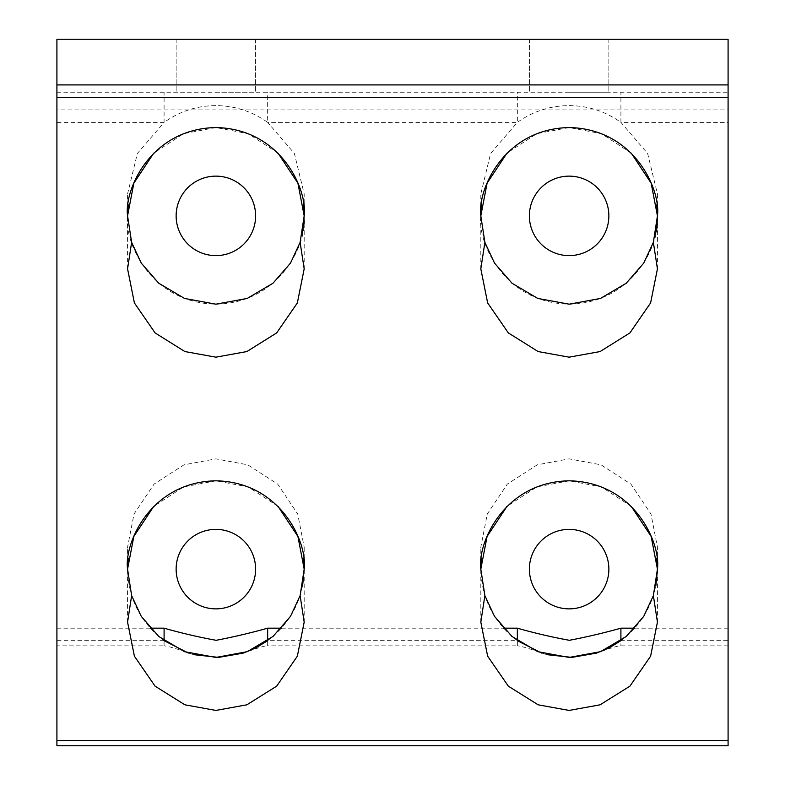 <?xml version="1.0" encoding="UTF-8"?>
<svg xmlns="http://www.w3.org/2000/svg" width="785" height="785" viewBox="0 0 785 785"><rect width="100%" height="100%" fill="white"/><g stroke="black" fill="none" stroke-linecap="round" stroke-linejoin="round"><path stroke-width="0.59" stroke-dasharray="3.92 2.94" d="M634.79 628.177L728.087 628.177L728.087 645.839L728.087 640.658L620.906 640.658L620.906 645.839L620.906 640.658C644.465 622.623 656.643 598.778 657.438 569.125L657.438 547.174L656.751 558.155L657.438 569.125L653.365 595.619L655.907 585.473M609.602 647.615L608.738 648.057M547.39 654.719L545.703 654.278M545.565 654.239L541.944 653.149C530.16 648.753 521.956 646.31 517.344 645.839L517.344 640.658L517.344 645.839L267.656 645.839L267.656 640.658L267.656 645.839C264.241 645.329 249.954 650.942 243.046 653.149M517.384 640.688L517.344 640.658C493.785 622.623 481.607 598.778 480.812 569.125L484.885 595.619L480.812 569.125L481.499 558.155L480.812 547.174L487.269 514.038L507.345 484.07L537.244 464.818L569.125 458.862L601.006 464.818L630.904 484.07L650.981 514.038L657.438 547.174M256.352 647.615L255.488 648.057M194.14 654.719L192.453 654.278M192.315 654.239L188.694 653.149C176.91 648.753 168.706 646.31 164.094 645.839L164.094 640.658L164.094 645.839L56.912 645.839L56.912 92.237L728.087 92.237L728.087 109.9L728.087 92.237L56.912 92.237L56.912 122.391L164.094 122.391C179.716 111.303 196.976 105.71 215.875 105.612C234.774 105.71 252.034 111.303 267.656 122.391L267.656 92.237M164.134 640.688L164.094 640.658C140.535 622.623 128.357 598.778 127.562 569.125L131.635 595.619L127.562 569.125L128.249 558.155L127.562 547.174L134.019 514.038L154.095 484.07L183.994 464.818L215.875 458.862L247.756 464.818L277.654 484.07L297.731 514.038L304.188 547.174L303.501 558.155L304.188 569.125C303.393 598.778 291.215 622.623 267.656 640.658L517.344 640.658M164.094 640.658L56.912 640.658L56.912 645.839M728.087 640.658L728.087 122.391L620.906 122.391L647.635 153.477L657.438 193.924L656.751 204.905L657.438 215.875C660.99 241.711 634.486 302.981 569.125 304.188C503.764 302.981 477.26 241.711 480.812 215.875L481.499 204.905L480.812 193.924L490.615 153.477L517.344 122.391C532.966 111.303 550.226 105.71 569.125 105.612C588.024 105.71 605.284 111.303 620.906 122.391L620.906 92.237M304.188 193.924L303.501 204.905L304.188 215.875L304.188 193.924L294.385 153.477L267.656 122.391L517.344 122.391L517.344 92.237M302.657 232.223L300.115 242.369L304.188 215.875C307.74 241.711 281.236 302.981 215.875 304.188C150.514 302.981 124.01 241.711 127.562 215.875L128.249 204.905L127.562 193.924L137.365 153.477L164.094 122.391L164.094 92.237M480.812 268.863L480.812 215.875L484.885 242.369L480.812 215.875L480.812 193.924M127.562 268.863L127.562 215.875L131.635 242.369L127.562 215.875L127.562 193.924M608.866 569.125A39.741 39.741 0 0 1 569.125 608.866A39.741 39.741 0 0 1 529.384 569.125A39.741 39.741 0 0 1 569.125 529.384A39.741 39.741 0 0 1 608.866 569.125M255.616 569.125A39.741 39.741 0 0 1 215.875 608.866A39.741 39.741 0 0 1 176.134 569.125A39.741 39.741 0 0 1 215.875 529.384A39.741 39.741 0 0 1 255.616 569.125M608.866 215.875A39.741 39.741 0 0 1 569.125 255.616A39.741 39.741 0 0 1 529.384 215.875A39.741 39.741 0 0 1 569.125 176.134A39.741 39.741 0 0 1 608.866 215.875M255.616 215.875A39.741 39.741 0 0 1 215.875 255.616A39.741 39.741 0 0 1 176.134 215.875A39.741 39.741 0 0 1 215.875 176.134A39.741 39.741 0 0 1 255.616 215.875M215.875 92.237L255.616 92.237L215.875 92.237M215.875 39.25L255.616 39.25L215.875 39.25M569.125 92.237L608.866 92.237L569.125 92.237M569.125 39.25L608.866 39.25L569.125 39.25M56.912 640.658L56.912 122.391M728.087 628.177L728.087 109.9L56.912 109.9M728.087 39.25L56.912 39.25L56.912 745.75L728.087 745.75L728.087 39.25M728.087 122.391L728.087 109.9M278.018 153.134L248.197 133.685L215.875 127.562L183.553 133.685L153.732 153.134M655.907 232.223L653.365 242.369L657.438 215.875L657.438 193.924M631.268 153.134L601.447 133.685L569.125 127.562L536.803 133.685L506.982 153.134M302.657 585.473L300.115 595.619L304.188 569.125L304.188 547.174M278.018 506.384L248.197 486.935L215.875 480.812L183.553 486.935L153.732 506.384M631.268 506.384L601.447 486.935L569.125 480.812L536.803 486.935L506.982 506.384M281.54 628.177L503.46 628.177M56.912 628.177L150.21 628.177M728.087 645.839L620.906 645.839C617.491 645.329 603.204 650.942 596.296 653.149M255.616 39.25L255.616 92.237L255.616 39.25M608.866 39.25L608.866 92.237L608.866 39.25M304.188 268.863L304.188 215.875M657.438 268.863L657.438 215.875M304.188 622.112L304.188 569.125M127.562 622.112L127.562 547.174M657.438 622.112L657.438 569.125M480.812 622.112L480.812 547.174M176.134 39.25L176.134 92.237L176.134 39.25M529.384 39.25L529.384 92.237L529.384 39.25"/><path stroke-width="1.18" d="M728.087 740.579L728.087 745.75L56.912 745.75L56.912 740.579L728.087 740.579L728.087 97.409L56.912 97.409L56.912 84.917L728.087 84.917L728.087 97.409M503.46 628.177L517.344 628.177C534.585 633.083 551.924 637.126 569.37 640.305C586.591 637.028 603.773 632.985 620.906 628.177L620.906 640.658L609.602 647.615M608.738 648.057L596.306 653.149L571.922 657.388L547.39 654.719M541.601 653.041L517.384 640.688M517.344 628.177L517.344 640.658M150.21 628.177L164.094 628.177C181.335 633.083 198.674 637.126 216.12 640.305C233.341 637.028 250.523 632.985 267.656 628.177L267.656 640.658L256.352 647.615M255.488 648.057L243.056 653.149L218.672 657.388L194.14 654.719M188.351 653.041L164.134 640.688M164.094 628.177L164.094 640.658M506.982 506.384L487.092 536.43L480.812 569.125L484.885 595.619L480.812 622.112L487.652 656.191L508.337 686.168L538.147 704.812L569.125 710.425L600.103 704.812L629.913 686.168L650.598 656.191L657.438 622.112L653.365 595.619L657.438 569.125C660.99 543.289 634.486 482.019 569.125 480.812C503.764 482.019 477.26 543.289 480.812 569.125L481.499 558.155M656.751 558.155L657.438 569.125L655.907 585.473M153.732 506.384L133.843 536.43L127.562 569.125L131.635 595.619L127.562 622.112L134.402 656.191L155.087 686.168L184.897 704.812L215.875 710.425L246.853 704.812L276.663 686.168L297.348 656.191L304.188 622.112L300.115 595.619L304.188 569.125C307.74 543.289 281.236 482.019 215.875 480.812C150.514 482.019 124.01 543.289 127.562 569.125L128.249 558.155M303.501 558.155L304.188 569.125L302.657 585.473M506.982 153.134L487.092 183.18L480.812 215.875L484.885 242.369L480.812 268.863L487.652 302.941L508.337 332.918L538.147 351.562L569.125 357.175L600.103 351.562L629.913 332.918L650.598 302.941L657.438 268.863L653.365 242.369L657.438 215.875C660.99 190.039 634.486 128.769 569.125 127.562C503.764 128.769 477.26 190.039 480.812 215.875L481.499 204.905M656.751 204.905L657.438 215.875L655.907 232.223M153.732 153.134L133.843 183.18L127.562 215.875L131.635 242.369L127.562 268.863L134.402 302.941L155.087 332.918L184.897 351.562L215.875 357.175L246.853 351.562L276.663 332.918L297.348 302.941L304.188 268.863L300.115 242.369L304.188 215.875C307.74 190.039 281.236 128.769 215.875 127.562C150.514 128.769 124.01 190.039 127.562 215.875L128.249 204.905M303.501 204.905L304.188 215.875L302.657 232.223M608.866 569.125A39.741 39.741 0 0 1 569.125 608.866A39.741 39.741 0 0 1 529.384 569.125A39.741 39.741 0 0 1 569.125 529.384A39.741 39.741 0 0 1 608.866 569.125M255.616 569.125A39.741 39.741 0 0 1 215.875 608.866A39.741 39.741 0 0 1 176.134 569.125A39.741 39.741 0 0 1 215.875 529.384A39.741 39.741 0 0 1 255.616 569.125M608.866 215.875A39.741 39.741 0 0 1 569.125 255.616A39.741 39.741 0 0 1 529.384 215.875A39.741 39.741 0 0 1 569.125 176.134A39.741 39.741 0 0 1 608.866 215.875M255.616 215.875A39.741 39.741 0 0 1 215.875 255.616A39.741 39.741 0 0 1 176.134 215.875A39.741 39.741 0 0 1 215.875 176.134A39.741 39.741 0 0 1 255.616 215.875M728.087 84.917L728.087 39.25L56.912 39.25L56.912 84.917M56.912 97.409L56.912 740.579M300.115 242.369L290.479 263.122L272.994 283.228L247.226 298.437L215.875 304.188L184.524 298.437L158.756 283.228L141.271 263.122L131.635 242.369M653.365 242.369L643.729 263.122L626.244 283.228L600.476 298.437L569.125 304.188L537.774 298.437L512.006 283.228L494.521 263.122L484.885 242.369M300.115 595.619L290.479 616.372L272.994 636.478L247.226 651.687L215.875 657.438L184.524 651.687L158.756 636.478L141.271 616.372L131.635 595.619M653.365 595.619L643.729 616.372L626.244 636.478L600.476 651.687L569.125 657.438L537.774 651.687L512.006 636.478L494.521 616.372L484.885 595.619M657.438 569.125L651.158 536.43L631.268 506.384M304.188 569.125L297.908 536.43L278.018 506.384M657.438 215.875L651.158 183.18L631.268 153.134M304.188 215.875L297.908 183.18L278.018 153.134M620.906 628.177L634.79 628.177M267.656 628.177L281.54 628.177"/></g></svg>
